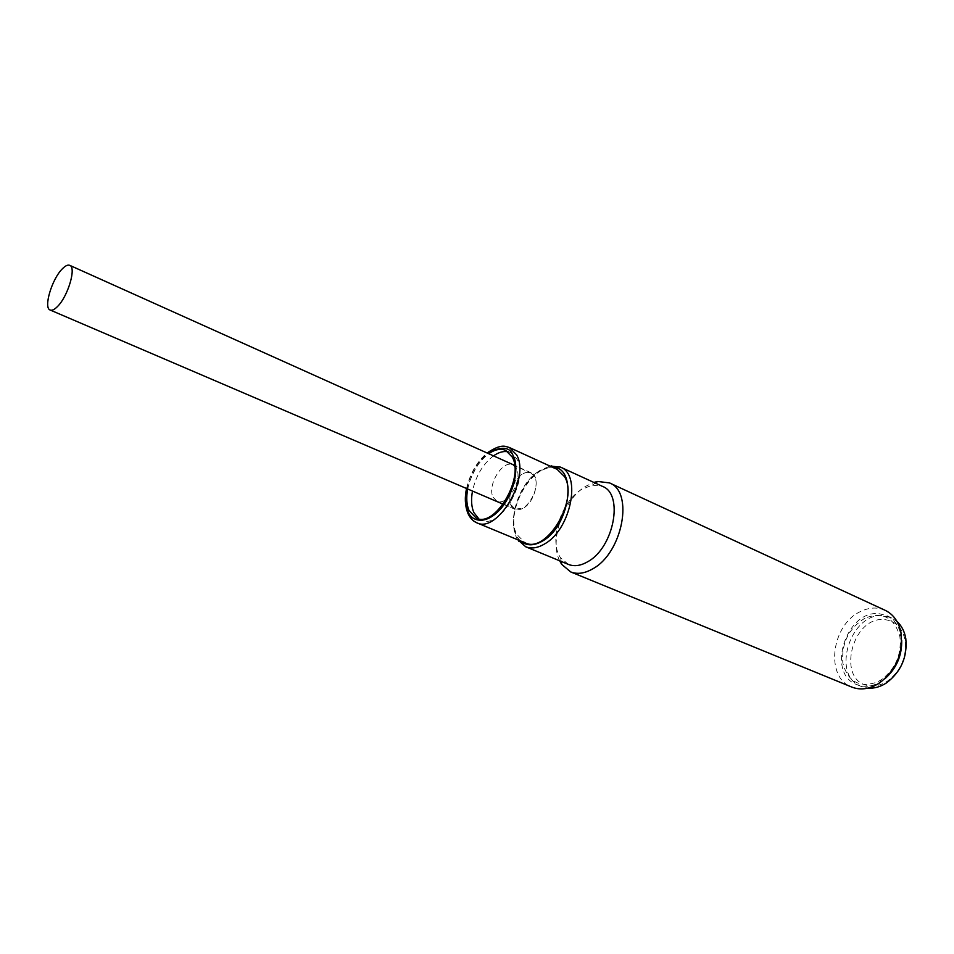 <?xml version="1.0" encoding="UTF-8"?>
<svg xmlns="http://www.w3.org/2000/svg" width="954" height="954" viewBox="0 0 954 954"><rect width="100%" height="100%" fill="white"/><g stroke="black" fill="none" stroke-linecap="round" stroke-linejoin="round"><path stroke-width="0.72" stroke-dasharray="4.77 3.58" d="M897.022 621.519L891.334 617.763L883.75 615.795C850.777 611.359 830.302 675.444 861.39 686.498L868.009 688.108M901.685 640.206C900.552 628.245 895.603 620.076 886.838 615.7L879.242 613.732C846.281 609.332 825.747 673.572 856.811 684.614L862.559 686.129C870.179 686.963 877.62 684.519 884.871 678.795M869.798 685.795C875.724 686.463 881.615 684.912 887.482 681.108C900.886 670.865 906.777 657.342 905.155 640.539C902.532 628.054 895.806 621.09 884.978 619.659C851.469 615.294 835.609 682.802 869.798 685.795M521.85 474.341C510.199 481.424 505.334 505.954 515.017 509.293L523.925 507.778C535.683 500.886 540.656 476.082 531.068 472.743L526.703 472.278L521.85 474.341M557.136 469.344C535.814 457.801 503.581 510.295 516.806 534.407L525.117 542.838M478.789 518.821L481.102 520.109C499.741 530.174 529.458 480.244 517.056 459.244L510.521 452.578L508.005 451.767M511.308 505.095L515.148 508.995C525.344 514.528 541.323 488.066 534.562 476.69L530.937 473.029C520.693 467.46 504.821 493.492 511.308 505.095M493.123 497.272L496.915 501.184C507.027 506.693 523.09 479.957 516.436 468.557L512.847 464.908C502.698 459.363 486.755 485.646 493.123 497.272M467.698 489.008C471.145 473.661 478.157 461.903 488.722 453.71M493.492 455.857C482.915 464.014 475.915 475.748 472.492 491.06M885.169 610.322C877.406 606.947 869.213 607.34 860.591 611.514C831.351 624.465 824.673 677.507 851.731 687.047M559.664 560.797C549.17 540.358 563.409 499.669 585.541 486.373L593.817 482.414M568.429 564.422L560.618 557.828C548.526 541.407 560.821 501.78 581.63 489.414L592.291 485.133L602.439 486.361M865.063 618.109C848.643 628.34 841.237 643.366 842.847 663.197C847.891 681.657 859.256 687.989 876.953 682.182L881.079 679.904C895.484 669.028 901.757 654.623 899.908 636.676C894.435 617.584 882.82 611.395 865.063 618.109M517.855 539.821C506.526 523.078 519.262 483.237 539.821 470.489L549.981 466.077M520.419 540.882L518.32 538.545C506.169 523.71 518.046 484.107 538.139 471.705L549.361 467.293L552.497 467.221M473.601 520.956L468.605 514.313C456.966 491.799 484.572 441.475 506.037 446.52M466.852 488.639C469.845 474.472 476.75 462.654 487.589 453.198M891.334 617.763L886.838 615.7M905.155 640.539L905.787 638.56M887.482 681.108L886.457 682.921M861.39 686.498L856.811 684.614M515.017 509.293L503.163 504.201M531.068 472.743L514.6 465.349M476.249 518.094L481.102 520.109M496.915 501.184L515.148 508.995M466.542 488.508C470.048 473.589 476.893 461.748 487.089 452.971M505.727 450.407L510.521 452.578M512.847 464.908L530.937 473.029M560.618 557.828L561.19 561.429M518.32 538.545L518.618 540.143M592.291 485.133L595.308 483.094M899.908 636.676L901.029 632.943M881.079 679.904L879.111 683.267M549.361 467.293L550.744 466.423"/><path stroke-width="1.43" d="M868.009 688.108C874.222 688.597 880.363 686.868 886.457 682.921C901.113 671.711 907.552 656.924 905.787 638.56C904.535 631.405 901.613 625.729 897.022 621.519M884.871 678.795C896.45 668.539 902.055 655.672 901.685 640.206M57.419 306.604C54.45 309.609 52.029 310.742 50.168 310.026C43.264 308.035 51.778 279.272 62.213 268.956C65.289 265.772 67.794 264.568 69.725 265.331C76.618 267.215 67.949 296.491 57.419 306.604M466.542 488.508C464.61 497.344 464.98 505.417 467.651 512.751C469.75 517.7 472.755 521.027 476.666 522.744L525.117 542.838C546.308 554.155 578.959 499.872 564.577 476.702L557.136 469.344L509.424 447.545L516.639 454.891C530.46 478.192 497.356 533.918 476.666 522.744L473.601 520.956M472.492 491.06C470.918 499.61 471.371 506.789 473.876 512.584L478.789 518.821M488.722 453.71C495.007 449.382 500.671 448.285 505.727 450.407L512.25 457.061C524.605 478.073 494.84 528.146 476.249 518.094L469.046 510.557C466.554 504.761 466.112 497.571 467.698 489.008M508.005 451.767C503.485 450.92 498.656 452.279 493.492 455.857M570.683 571.923L851.731 687.047C858.803 689.837 866.327 689.468 874.305 685.914L879.111 683.267C895.878 670.614 903.188 653.836 901.029 632.943C898.859 621.972 893.576 614.424 885.169 610.322L609.463 482.903C634.136 491.644 622.616 553.022 592.684 568.87C584.623 573.497 577.289 574.511 570.683 571.923L561.644 564.303L559.664 560.797M549.981 466.077L560.451 467.102L602.439 486.361C624.023 493.981 613.911 547.703 587.771 561.691C580.688 565.805 574.236 566.712 568.429 564.422L525.726 546.785L517.855 539.821M560.451 467.102C581.702 474.508 570.969 529.208 544.889 543.768C537.829 548.025 531.438 549.039 525.726 546.785M552.497 467.221C577.635 466.768 570.492 525.356 542.886 540.835C533.93 546.093 526.441 546.117 520.419 540.882M593.817 482.414L597.717 481.472L609.463 482.903M487.589 453.198C501.744 445.852 510.271 446.746 513.192 455.893C517.497 461.772 518.308 486.254 501.709 507.707C484.465 527.622 470.513 519.727 468.128 511.69C465.624 507.48 465.194 499.801 466.852 488.639M506.037 446.52L509.424 447.545C505.25 446.436 501.661 443.312 487.089 452.971M503.163 504.201L50.168 310.026M514.6 465.349L69.725 265.331M561.19 561.429L561.644 564.303M518.618 540.143L518.833 541.276M595.308 483.094L597.717 481.472M550.744 466.423L551.722 465.802"/></g></svg>
